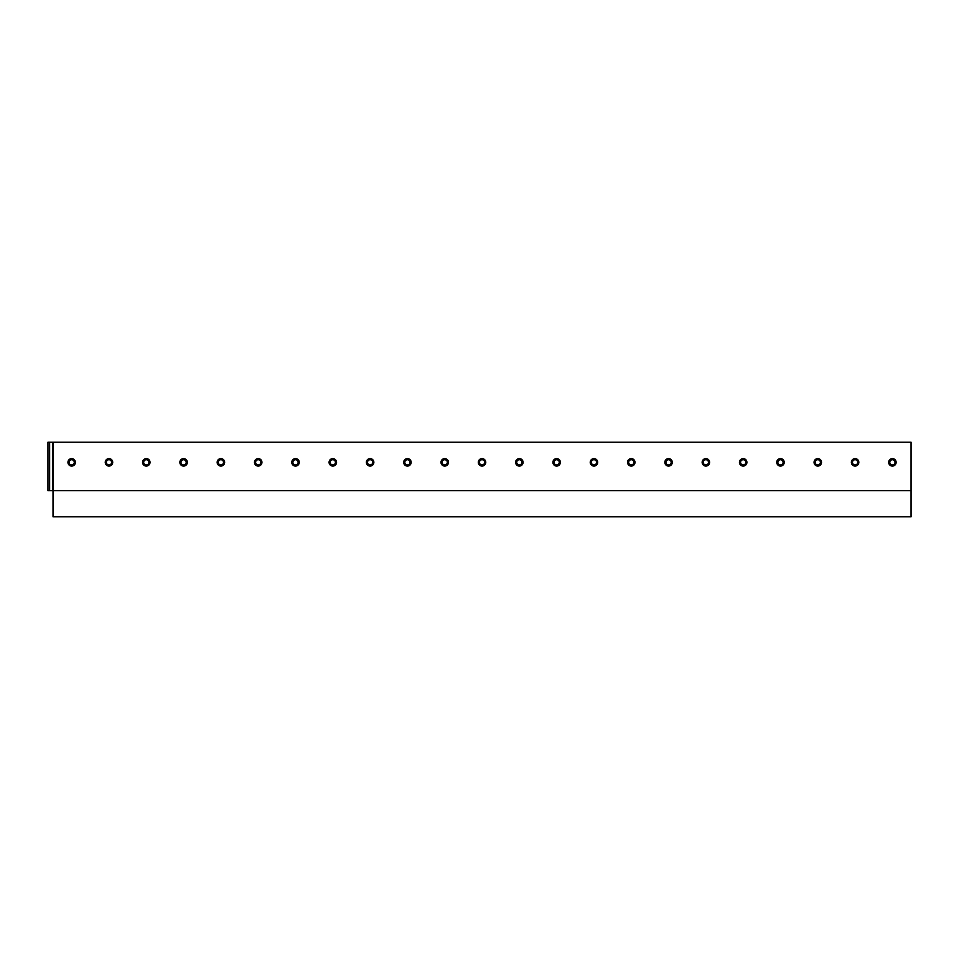 <?xml version="1.0" encoding="UTF-8"?>
<svg xmlns="http://www.w3.org/2000/svg" width="959" height="959" viewBox="0 0 959 959"><rect width="100%" height="100%" fill="white"/><g stroke="black" fill="none" stroke-linecap="round" stroke-linejoin="round"><path stroke-width="1.44" d="M53.021 442.195L53.021 516.805L911.05 516.805L911.05 442.195L911.05 490.696L911.05 442.195L52.469 442.195L52.469 490.696L911.05 490.696M52.469 442.195L47.95 442.195L47.95 490.696L52.469 490.696M71.673 458.606A3.728 3.728 0 0 0 67.945 462.334A3.728 3.728 0 0 0 71.673 466.074A3.728 3.728 0 0 0 75.401 462.334A3.728 3.728 0 0 0 71.673 458.606M71.673 459.733A2.613 2.613 0 0 1 74.287 462.334A2.613 2.613 0 0 1 71.673 464.947A2.613 2.613 0 0 1 69.06 462.334A2.613 2.613 0 0 1 71.673 459.733M108.978 458.606A3.728 3.728 0 0 0 105.25 462.334A3.728 3.728 0 0 0 108.978 466.074A3.728 3.728 0 0 0 112.706 462.334A3.728 3.728 0 0 0 108.978 458.606M108.978 459.733A2.613 2.613 0 0 1 111.592 462.334A2.613 2.613 0 0 1 108.978 464.947A2.613 2.613 0 0 1 106.365 462.334A2.613 2.613 0 0 1 108.978 459.733M146.283 458.606A3.728 3.728 0 0 0 142.555 462.334A3.728 3.728 0 0 0 146.283 466.074A3.728 3.728 0 0 0 150.024 462.334A3.728 3.728 0 0 0 146.283 458.606M146.283 459.733A2.613 2.613 0 0 1 148.897 462.334A2.613 2.613 0 0 1 146.283 464.947A2.613 2.613 0 0 1 143.67 462.334A2.613 2.613 0 0 1 146.283 459.733M183.589 458.606A3.728 3.728 0 0 0 179.86 462.334A3.728 3.728 0 0 0 183.589 466.074A3.728 3.728 0 0 0 187.329 462.334A3.728 3.728 0 0 0 183.589 458.606M183.589 459.733A2.613 2.613 0 0 1 186.202 462.334A2.613 2.613 0 0 1 183.589 464.947A2.613 2.613 0 0 1 180.987 462.334A2.613 2.613 0 0 1 183.589 459.733M220.894 458.606A3.728 3.728 0 0 0 217.166 462.334A3.728 3.728 0 0 0 220.894 466.074A3.728 3.728 0 0 0 224.634 462.334A3.728 3.728 0 0 0 220.894 458.606M220.894 459.733A2.613 2.613 0 0 1 223.507 462.334A2.613 2.613 0 0 1 220.894 464.947A2.613 2.613 0 0 1 218.292 462.334A2.613 2.613 0 0 1 220.894 459.733M258.199 458.606A3.728 3.728 0 0 0 254.471 462.334A3.728 3.728 0 0 0 258.199 466.074A3.728 3.728 0 0 0 261.939 462.334A3.728 3.728 0 0 0 258.199 458.606M258.199 459.733A2.613 2.613 0 0 1 260.812 462.334A2.613 2.613 0 0 1 258.199 464.947A2.613 2.613 0 0 1 255.597 462.334A2.613 2.613 0 0 1 258.199 459.733M295.504 458.606A3.728 3.728 0 0 0 291.776 462.334A3.728 3.728 0 0 0 295.504 466.074A3.728 3.728 0 0 0 299.244 462.334A3.728 3.728 0 0 0 295.504 458.606M295.504 459.733A2.613 2.613 0 0 1 298.117 462.334A2.613 2.613 0 0 1 295.504 464.947A2.613 2.613 0 0 1 292.903 462.334A2.613 2.613 0 0 1 295.504 459.733M332.809 458.606A3.728 3.728 0 0 0 329.081 462.334A3.728 3.728 0 0 0 332.809 466.074A3.728 3.728 0 0 0 336.549 462.334A3.728 3.728 0 0 0 332.809 458.606M332.809 459.733A2.613 2.613 0 0 1 335.422 462.334A2.613 2.613 0 0 1 332.809 464.947A2.613 2.613 0 0 1 330.208 462.334A2.613 2.613 0 0 1 332.809 459.733M370.126 458.606A3.728 3.728 0 0 0 366.386 462.334A3.728 3.728 0 0 0 370.126 466.074A3.728 3.728 0 0 0 373.854 462.334A3.728 3.728 0 0 0 370.126 458.606M370.126 459.733A2.613 2.613 0 0 1 372.727 462.334A2.613 2.613 0 0 1 370.126 464.947A2.613 2.613 0 0 1 367.513 462.334A2.613 2.613 0 0 1 370.126 459.733M407.431 458.606A3.728 3.728 0 0 0 403.691 462.334A3.728 3.728 0 0 0 407.431 466.074A3.728 3.728 0 0 0 411.159 462.334A3.728 3.728 0 0 0 407.431 458.606M407.431 459.733A2.613 2.613 0 0 1 410.032 462.334A2.613 2.613 0 0 1 407.431 464.947A2.613 2.613 0 0 1 404.818 462.334A2.613 2.613 0 0 1 407.431 459.733M444.736 458.606A3.728 3.728 0 0 0 440.996 462.334A3.728 3.728 0 0 0 444.736 466.074A3.728 3.728 0 0 0 448.464 462.334A3.728 3.728 0 0 0 444.736 458.606M444.736 459.733A2.613 2.613 0 0 1 447.338 462.334A2.613 2.613 0 0 1 444.736 464.947A2.613 2.613 0 0 1 442.123 462.334A2.613 2.613 0 0 1 444.736 459.733M482.041 458.606A3.728 3.728 0 0 0 478.301 462.334A3.728 3.728 0 0 0 482.041 466.074A3.728 3.728 0 0 0 485.769 462.334A3.728 3.728 0 0 0 482.041 458.606M482.041 459.733A2.613 2.613 0 0 1 484.643 462.334A2.613 2.613 0 0 1 482.041 464.947A2.613 2.613 0 0 1 479.428 462.334A2.613 2.613 0 0 1 482.041 459.733M519.346 458.606A3.728 3.728 0 0 0 515.606 462.334A3.728 3.728 0 0 0 519.346 466.074A3.728 3.728 0 0 0 523.075 462.334A3.728 3.728 0 0 0 519.346 458.606M519.346 459.733A2.613 2.613 0 0 1 521.948 462.334A2.613 2.613 0 0 1 519.346 464.947A2.613 2.613 0 0 1 516.733 462.334A2.613 2.613 0 0 1 519.346 459.733M556.652 458.606A3.728 3.728 0 0 0 552.911 462.334A3.728 3.728 0 0 0 556.652 466.074A3.728 3.728 0 0 0 560.38 462.334A3.728 3.728 0 0 0 556.652 458.606M556.652 459.733A2.613 2.613 0 0 1 559.265 462.334A2.613 2.613 0 0 1 556.652 464.947A2.613 2.613 0 0 1 554.038 462.334A2.613 2.613 0 0 1 556.652 459.733M593.957 458.606A3.728 3.728 0 0 0 590.229 462.334A3.728 3.728 0 0 0 593.957 466.074A3.728 3.728 0 0 0 597.685 462.334A3.728 3.728 0 0 0 593.957 458.606M593.957 459.733A2.613 2.613 0 0 1 596.57 462.334A2.613 2.613 0 0 1 593.957 464.947A2.613 2.613 0 0 1 591.343 462.334A2.613 2.613 0 0 1 593.957 459.733M631.262 458.606A3.728 3.728 0 0 0 627.534 462.334A3.728 3.728 0 0 0 631.262 466.074A3.728 3.728 0 0 0 634.99 462.334A3.728 3.728 0 0 0 631.262 458.606M631.262 459.733A2.613 2.613 0 0 1 633.875 462.334A2.613 2.613 0 0 1 631.262 464.947A2.613 2.613 0 0 1 628.648 462.334A2.613 2.613 0 0 1 631.262 459.733M668.567 458.606A3.728 3.728 0 0 0 664.839 462.334A3.728 3.728 0 0 0 668.567 466.074A3.728 3.728 0 0 0 672.295 462.334A3.728 3.728 0 0 0 668.567 458.606M668.567 459.733A2.613 2.613 0 0 1 671.18 462.334A2.613 2.613 0 0 1 668.567 464.947A2.613 2.613 0 0 1 665.954 462.334A2.613 2.613 0 0 1 668.567 459.733M705.872 458.606A3.728 3.728 0 0 0 702.144 462.334A3.728 3.728 0 0 0 705.872 466.074A3.728 3.728 0 0 0 709.6 462.334A3.728 3.728 0 0 0 705.872 458.606M705.872 459.733A2.613 2.613 0 0 1 708.485 462.334A2.613 2.613 0 0 1 705.872 464.947A2.613 2.613 0 0 1 703.259 462.334A2.613 2.613 0 0 1 705.872 459.733M743.177 458.606A3.728 3.728 0 0 0 739.449 462.334A3.728 3.728 0 0 0 743.177 466.074A3.728 3.728 0 0 0 746.905 462.334A3.728 3.728 0 0 0 743.177 458.606M743.177 459.733A2.613 2.613 0 0 1 745.79 462.334A2.613 2.613 0 0 1 743.177 464.947A2.613 2.613 0 0 1 740.564 462.334A2.613 2.613 0 0 1 743.177 459.733M780.482 458.606A3.728 3.728 0 0 0 776.754 462.334A3.728 3.728 0 0 0 780.482 466.074A3.728 3.728 0 0 0 784.21 462.334A3.728 3.728 0 0 0 780.482 458.606M780.482 459.733A2.613 2.613 0 0 1 783.095 462.334A2.613 2.613 0 0 1 780.482 464.947A2.613 2.613 0 0 1 777.869 462.334A2.613 2.613 0 0 1 780.482 459.733M817.787 458.606A3.728 3.728 0 0 0 814.059 462.334A3.728 3.728 0 0 0 817.787 466.074A3.728 3.728 0 0 0 821.515 462.334A3.728 3.728 0 0 0 817.787 458.606M817.787 459.733A2.613 2.613 0 0 1 820.401 462.334A2.613 2.613 0 0 1 817.787 464.947A2.613 2.613 0 0 1 815.174 462.334A2.613 2.613 0 0 1 817.787 459.733M855.092 458.606A3.728 3.728 0 0 0 851.364 462.334A3.728 3.728 0 0 0 855.092 466.074A3.728 3.728 0 0 0 858.82 462.334A3.728 3.728 0 0 0 855.092 458.606M855.092 459.733A2.613 2.613 0 0 1 857.706 462.334A2.613 2.613 0 0 1 855.092 464.947A2.613 2.613 0 0 1 852.479 462.334A2.613 2.613 0 0 1 855.092 459.733M892.397 458.606A3.728 3.728 0 0 0 888.669 462.334A3.728 3.728 0 0 0 892.397 466.074A3.728 3.728 0 0 0 896.126 462.334A3.728 3.728 0 0 0 892.397 458.606M892.397 459.733A2.613 2.613 0 0 1 895.011 462.334A2.613 2.613 0 0 1 892.397 464.947A2.613 2.613 0 0 1 889.784 462.334A2.613 2.613 0 0 1 892.397 459.733M47.95 442.195L47.95 490.696M49.628 442.195L49.628 490.696"/></g></svg>
